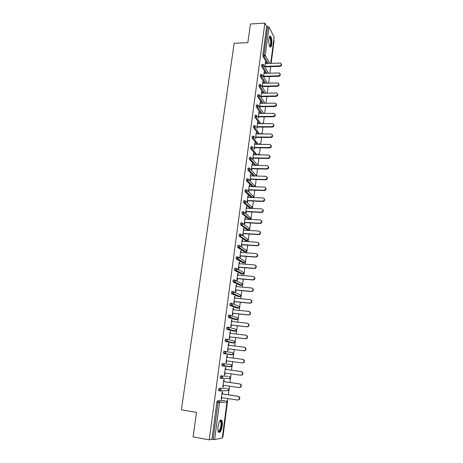 <?xml version="1.0" encoding="UTF-8"?>
<svg xmlns="http://www.w3.org/2000/svg" width="463" height="463" viewBox="0 0 463 463"><rect width="100%" height="100%" fill="white"/><g stroke="black" fill="none" stroke-linecap="round" stroke-linejoin="round"><path stroke-width="0.69" d="M222.24 425.885C222.541 423.315 222.396 421.486 221.8 420.387C220.313 419.258 219.068 421.307 218.067 426.539C217.76 429.12 217.905 430.955 218.501 432.054C220.012 433.171 221.262 431.111 222.24 425.885M271.769 44.298C272.076 40.622 271.694 37.966 270.629 36.322C269.842 35.703 269.263 36.571 268.893 38.921C268.586 42.613 268.962 45.276 270.022 46.908C270.82 47.527 271.399 46.659 271.769 44.298M222.477 437.141L222.906 437.055L227.877 398.545M228.363 394.812L229.48 386.148M229.955 382.467L231.066 373.855M231.535 370.226L232.64 361.661M233.103 358.084L234.203 349.582M234.66 346.017L235.748 337.608M236.205 334.043L237.282 325.726M237.739 322.173L238.804 313.937M239.261 310.389L240.309 302.246M240.766 298.704L241.808 290.648M242.265 287.112L243.295 279.143M243.752 275.612L244.771 267.724M245.222 264.205L246.229 256.398M246.686 252.879L247.682 245.159M248.133 241.651L249.123 234.006M249.574 230.505L250.547 222.94M250.998 219.445L251.965 211.961M252.416 208.472L253.371 201.064M253.822 197.579L254.772 190.252M255.217 186.774L256.155 179.522M256.6 176.05L257.526 168.873M257.978 165.407L258.892 158.305M259.338 154.85L260.247 147.819M260.692 144.363L261.589 137.407M262.035 133.963L262.926 127.076M263.372 123.638L264.251 116.821M264.691 113.389L265.565 106.646M266.005 103.214L266.867 96.541M267.307 93.121L268.164 86.512M268.604 83.097L269.449 76.557M269.888 73.148L270.722 66.672M271.162 63.275L274.067 40.773L273.772 40.212M222.309 437.94L214.635 439.63L211.927 439.3L209.253 439.85L193.106 436.916L196.515 412.342L181.403 409.813L234.156 43.308L247.838 42.66L250.431 23.989L264.853 23.15L266.647 26.582L262.868 55.056L263.933 55.016L267.701 26.518L266.647 26.582M267.701 26.518L268.968 27.01L274.165 37.179L270.791 63.286M209.253 439.85L264.853 23.15M264.836 66.95L265.496 61.944L265.779 62.43L265.426 62.441M265.125 67.43L265.201 66.857M265.64 63.466L265.779 62.43M211.927 439.3L216.852 402.133L217.425 400.894L224.949 400.541M267.047 63.419L263.036 56.515L262.868 55.056M219.248 390.737L218.623 390.645L218.524 389.539L219.086 388.335L226.517 388.37M220.695 390.731L219.746 390.737M228.051 376.292L220.735 375.875L228.051 376.292M222.159 378.346L221.43 378.312M221.204 378.3L220.278 378.167L220.18 377.05L220.735 375.875M221.927 365.793L224.034 365.805L224.462 365.012L223.531 363.681L222.981 364.821L223.218 366.048L222.061 365.892L221.823 364.665L222.373 363.519L230.73 364.474L222.373 363.519M225.215 351.429L232.27 352.586L233.178 353.859L232.744 354.641L231.975 354.861L223.687 353.616L223.45 352.378L223.999 351.267L225.151 351.417L226.077 352.731L225.631 353.541L223.687 353.616M226.939 339.292L233.798 340.791L234.706 342.053L234.249 342.846L232.385 342.915L225.296 341.445L225.064 340.195L225.608 339.113L226.731 339.252M233.942 331.207L226.899 329.372L226.667 328.111L227.206 327.057L228.311 327.185M235.47 319.592L228.485 317.392L228.259 316.125L228.786 315.1L229.874 315.222M236.981 308.063L230.059 305.516L229.833 304.237L230.36 303.242L231.425 303.352M238.48 296.627L231.616 293.733L231.396 292.442L231.917 291.476L232.964 291.574M239.967 285.277L233.08 281.967L232.947 280.746L233.462 279.802L234.498 279.895M241.443 274.021L234.625 270.375L234.486 269.142L234.996 268.227L236.008 268.308M242.913 262.845L236.159 258.875L236.014 257.625L236.518 256.739L237.513 256.815M244.366 251.756L237.675 247.468L237.525 246.206L238.028 245.344L239.006 245.413M245.807 240.754L239.18 236.153L239.03 234.874L239.521 234.041L240.488 234.099M247.236 229.833L240.679 224.925L240.523 223.629L241.009 222.825L241.958 222.877M248.66 218.999L242.161 213.784L241.999 212.476L242.485 211.695L243.416 211.736M250.066 208.24L243.631 202.73L243.469 201.411L243.949 200.653L244.863 200.687M251.195 197.475L245.095 191.763L244.921 190.426L245.396 189.691L246.299 189.726M252.37 186.676L246.542 180.883L246.368 179.528L246.837 178.822L247.728 178.845M253.568 175.969L247.977 170.083L247.798 168.717L248.266 168.034L249.14 168.052M254.777 165.337L249.407 159.37L249.221 157.987L249.684 157.327L250.547 157.339M255.993 154.792L250.824 148.739L250.633 147.338L251.091 146.702L251.941 146.713M257.22 144.329L252.219 138.182L252.034 136.776L252.48 136.151L253.336 136.157M258.447 133.946L253.608 127.701L253.423 126.289L253.863 125.676L254.714 125.676M259.679 123.644L254.986 117.301L254.806 115.883L255.229 115.287L256.085 115.281M260.912 113.418L256.352 106.982L256.178 105.552L256.589 104.968L257.445 104.962M262.145 103.266L257.712 96.738L257.532 95.303L257.937 94.736L258.794 94.718M263.372 93.196L259.054 86.569L258.881 85.128L259.274 84.573L260.137 84.55M264.599 83.195L260.391 76.476L260.223 75.029L260.605 74.485L261.468 74.462M265.826 73.27L261.722 66.458L261.549 65.005L261.925 64.473L262.787 64.444M264.35 73.316L264.205 71.771L263.522 76.933M263.817 77.408L263.904 76.713M263.053 83.23L262.903 81.679L262.203 86.998M262.498 87.455L262.602 86.639M261.74 93.225L261.595 91.657L260.872 97.132M261.173 97.577L261.294 96.634M260.42 103.29L260.275 101.71L259.535 107.347M259.83 107.775L259.974 106.704M259.089 113.429L258.944 111.838L258.186 117.625M258.487 118.042L258.643 116.855M257.752 123.644L257.607 122.035L256.826 127.985M257.127 128.384L257.301 127.076M256.404 133.94L256.253 132.314L255.454 138.42M255.761 138.807L255.952 137.372M255.044 144.311L254.899 142.673L254.071 148.936M254.384 149.306L254.592 147.749M253.672 154.758L253.527 153.103L252.688 159.498M253.001 159.857L253.22 158.207M252.289 165.285L252.144 163.618L251.299 170.06M251.617 170.401L251.837 168.74M250.9 175.894L250.755 174.21L249.904 180.703M250.228 181.027L250.448 179.355M249.499 186.577L249.679 185.206L249.354 184.882L248.498 191.422M248.822 191.734L249.042 190.044M248.087 197.348L248.272 195.942L247.942 195.641L247.08 202.227M247.41 202.522L247.63 200.82M246.663 208.205L246.848 206.764L246.519 206.475L245.65 213.119L245.98 213.397L246.206 211.684M245.228 219.138L245.419 217.668L245.089 217.396L244.209 224.092L244.545 224.352L244.771 222.628M243.781 230.163L243.978 228.658L243.642 228.404L242.757 235.146L243.098 235.395L243.324 233.653M242.328 241.269L242.525 239.736L242.184 239.493L241.292 246.293L241.64 246.519L241.865 244.765M240.858 252.462L241.061 250.894L240.719 250.674L239.822 257.521L240.164 257.735L240.401 255.97M239.377 263.742L239.591 262.145L239.238 261.936L238.335 268.841L238.682 269.038L238.92 267.255M237.889 275.115L238.104 273.483L237.75 273.292L236.836 280.248L237.189 280.428L237.426 278.633M236.385 286.574L236.605 284.907L236.246 284.739L235.326 291.748L235.684 291.91L235.922 290.098M234.868 298.126L235.094 296.424L234.735 296.274L233.803 303.34L234.168 303.479L234.405 301.656M233.34 309.77L233.572 308.028L233.207 307.895L232.27 315.025L232.64 315.147L232.877 313.306M231.801 321.507L232.038 319.73L231.668 319.615L230.724 326.797L231.095 326.901L231.338 325.049M230.25 333.337L230.487 331.525L230.117 331.427L229.168 338.673L229.544 338.754L229.787 336.885M228.687 345.265L228.93 343.413L228.554 343.338L227.599 350.636L227.975 350.699L228.224 348.818M226.98 355.341L227.356 355.399L226.98 355.347L226.013 362.703L226.395 362.743L226.644 360.851M227.113 357.286L227.356 355.399M225.527 369.387L225.776 367.483L225.388 367.443L224.416 374.862L224.804 374.885L225.053 372.999M223.924 381.581L224.179 379.66L223.791 379.648L222.807 387.126L223.201 387.126L223.444 385.251M222.315 393.88L222.564 391.941L222.176 391.947L221.187 399.488L221.58 399.471L221.823 397.601M264.489 72.251L264.142 72.263M263.192 82.142L262.839 82.154M261.884 92.108L261.531 92.114M260.571 102.144L260.218 102.149M259.245 112.26L258.886 112.26M257.908 122.446L257.55 122.446M256.56 132.713L256.201 132.707M255.206 143.05L254.847 143.05M253.84 153.473L253.481 153.467M252.462 163.966L252.103 163.96M251.073 174.545L250.714 174.534M249.679 185.206L249.314 185.194M248.272 195.942L247.908 195.93M246.848 206.764L246.484 206.747M245.419 217.668L245.054 217.651M243.978 228.658L243.613 228.635M242.525 239.736L242.161 239.712M241.061 250.894L240.691 250.871M239.591 262.145L239.215 262.116M238.104 273.483L237.727 273.448M236.605 284.907L236.228 284.872M235.094 296.424L234.718 296.384M233.572 308.028L233.196 307.993M232.038 319.73L231.656 319.69M230.487 331.525L230.111 331.479M228.93 343.413L228.548 343.367M226.395 362.743L226.013 362.691M224.804 374.885L224.422 374.833M223.201 387.126L222.813 387.068M221.58 399.471L221.192 399.407M281.29 63.871C281.874 65.121 281.4 65.954 279.872 66.371L279.606 65.879C281.4 65.231 281.747 64.299 280.63 63.09L265.293 63.483M279.606 65.879L264.911 66.377M279.872 66.371L264.848 66.869M280.04 73.779C280.636 75.041 280.167 75.886 278.622 76.302L278.35 75.828C280.19 75.145 280.514 74.202 279.322 72.992L263.997 73.322M278.35 75.828L263.615 76.239M278.622 76.302L263.551 76.719M278.772 83.757C279.392 85.036 278.923 85.886 277.366 86.309L277.094 85.846C278.969 85.134 279.276 84.173 278.003 82.964L262.695 83.242M277.094 85.846L262.313 86.182M277.366 86.309L262.249 86.645M277.499 93.81C278.136 95.106 277.667 95.963 276.098 96.385L275.821 95.939C277.742 95.187 278.02 94.215 276.666 93.017L261.387 93.231M275.821 95.939L260.999 96.188M276.098 96.385L260.941 96.64M276.214 103.938C276.874 105.251 276.411 106.12 274.819 106.542L274.542 106.108C276.504 105.321 276.758 104.331 275.317 103.145L260.067 103.295M274.542 106.108L259.674 106.276M274.819 106.542L259.616 106.71M274.918 114.141C275.601 115.466 275.144 116.346 273.535 116.774L273.251 116.352C275.254 115.524 275.491 114.523 273.951 113.354L258.736 113.435M273.251 116.352L258.342 116.439M273.535 116.774L258.285 116.855M269.339 37.028L269.553 36.89C270.108 36.791 270.56 37.561 270.913 39.21C271.411 43.817 270.982 46.178 269.622 46.294M269.53 46.08C270.647 45.461 270.971 43.238 270.508 39.407L269.726 37.422L269.252 37.254L269.553 36.89M270.207 47.058C271.335 45.652 271.625 42.914 271.069 38.851L269.871 36.207M219.856 420.867L220.463 420.653L221.106 421.261C222.662 424.085 219.734 434.01 218.148 431.175M218.102 430.984C219.682 432.575 221.974 423.952 220.637 421.556L219.751 421.029M218.791 432.396C220.805 432.239 222.749 423.084 221.331 420.549L220.845 419.941M273.61 124.42C274.322 125.762 273.864 126.648 272.238 127.082L271.955 126.677C273.998 125.803 274.206 124.79 272.574 123.644L257.393 123.644M271.955 126.677L256.994 126.671M272.238 127.082L256.942 127.076M272.29 134.768C273.031 136.128 272.58 137.031 270.93 137.465L270.647 137.077C272.73 136.157 272.91 135.132 271.185 134.01L256.045 133.934M270.647 137.077L255.64 136.984M270.93 137.465L255.593 137.372M270.959 145.203C271.729 146.574 271.283 147.489 269.616 147.934L269.327 147.558C271.451 146.586 271.602 145.55 269.779 144.462L254.679 144.306M269.327 147.558L254.28 147.379M269.616 147.934L254.228 147.743M269.616 155.707C270.421 157.067 269.998 157.993 268.343 158.479L268.048 158.114C270.161 157.073 270.276 156.037 268.39 154.995L253.313 154.752M267.996 158.114L252.902 157.848M268.291 158.479L252.856 158.196M268.256 166.292C269.101 167.618 268.714 168.549 267.099 169.099L266.798 168.752C268.841 167.664 268.922 166.616 267.053 165.609L251.93 165.274M266.659 168.758L251.519 168.393M266.954 169.099L251.473 168.729M266.885 176.959C267.764 178.243 267.417 179.193 265.843 179.8L265.542 179.465C267.504 178.33 267.562 177.277 265.71 176.305L250.535 175.882M265.311 179.476L250.124 179.025M265.612 179.806L250.084 179.343M265.502 187.706C266.416 188.95 266.103 189.911 264.576 190.577L264.269 190.258C266.161 189.083 266.19 188.024 264.35 187.087L249.135 186.566M263.951 190.281L248.718 189.732M264.251 190.594L248.677 190.033M264.107 198.534C265.056 199.744 264.784 200.71 263.297 201.434L262.579 201.168L262.99 201.133C264.801 199.918 264.801 198.853 262.984 197.95L247.722 197.336M249.898 208.234L250.975 208.281L244.748 202.782M262.579 201.168L247.3 200.525M262.886 201.469L247.265 200.809M262.695 209.444C263.678 210.613 263.453 211.591 262 212.372L261.201 212.141L261.693 212.089C263.435 210.833 263.406 209.774 261.607 208.9L246.299 208.188M242.161 213.784L243.272 213.837L243.11 212.529L243.596 211.747L244.499 212.864L243.636 213.848L242.201 213.825M261.201 212.141L245.876 211.4M261.508 212.424L245.841 211.666M261.265 220.434C262.295 221.569 262.104 222.558 260.698 223.392L259.807 223.201L260.385 223.125C262.052 221.841 261.994 220.776 260.218 219.931L244.863 219.121M259.807 223.201L244.435 222.362M260.119 223.467L244.4 222.605M259.824 231.512C260.895 232.611 260.744 233.607 259.378 234.498L258.406 234.347L259.06 234.249C260.657 232.935 260.576 231.87 258.817 231.049L243.416 230.14M258.406 234.347L242.988 233.404M258.724 234.591L242.953 233.63M258.366 242.676C259.483 243.735 259.373 244.742 258.041 245.691L256.994 245.575L257.723 245.454C259.251 244.117 259.147 243.052 257.411 242.253L241.958 241.246M256.994 245.575L241.524 244.533M257.312 245.807L241.495 244.742M256.89 253.927C258.053 254.951 257.989 255.964 256.693 256.965L255.564 256.896L256.369 256.751C257.827 255.391 257.706 254.326 255.987 253.55L240.488 252.439M255.564 256.896L240.054 255.755M255.894 257.11L240.025 255.941M255.397 265.27C256.612 266.248 256.589 267.273 255.327 268.332L254.129 268.308L255.003 268.135C256.398 266.752 256.247 265.687 254.557 264.934L239.006 263.713M254.129 268.308L238.567 267.058M254.459 268.505L238.543 267.226M253.892 276.7C255.154 277.638 255.177 278.668 253.95 279.785L252.682 279.808L253.62 279.606C254.957 278.211 254.789 277.146 253.111 276.405L237.513 275.086M252.682 279.808L237.073 278.454M253.018 279.988L237.05 278.599M252.364 288.223C253.683 289.12 253.747 290.156 252.555 291.331L251.224 291.401L252.219 291.169C253.498 289.763 253.313 288.692 251.658 287.974L236.008 286.539M251.224 291.401L235.563 289.936M251.559 291.563L235.545 290.064M250.824 299.839C252.202 300.69 252.306 301.731 251.143 302.97L249.754 303.086L250.807 302.825C252.034 301.407 251.826 300.337 250.188 299.63L234.492 298.091M249.754 303.086L234.046 301.511M250.095 303.23L234.029 301.621M249.262 311.547C250.703 312.351 250.853 313.399 249.719 314.701L248.614 314.99L249.378 314.58C250.552 313.144 250.333 312.079 248.712 311.385L232.964 309.73M248.272 314.869L232.513 313.179M248.614 314.99L232.501 313.266M247.688 323.359C249.187 324.106 249.383 325.165 248.278 326.531L246.779 326.745L247.931 326.427C249.059 324.98 248.822 323.915 247.219 323.232L231.425 321.467M246.779 326.745L230.968 324.945M247.126 326.843L230.962 325.009M246.096 335.264C247.659 335.959 247.896 337.018 246.82 338.453L245.621 338.8L246.472 338.366C247.555 336.914 247.306 335.849 245.72 335.171L229.874 333.296M245.274 338.713L229.411 336.798M245.621 338.8L229.405 336.838M244.557 347.285C246.125 347.95 246.391 349.015 245.349 350.474L243.752 350.78L244.996 350.41C246.038 348.946 245.772 347.881 244.204 347.215L228.305 345.219M243.752 350.78L227.842 348.749M244.111 350.844L227.842 348.772M242.676 359.352L243.034 359.404C244.586 360.064 244.863 361.128 243.862 362.593L242.224 362.951L243.509 362.546C244.51 361.082 244.232 360.017 242.676 359.352L226.731 357.239M242.224 362.951L226.262 360.799M224.671 372.946L240.679 375.215L241.999 374.793C242.965 373.317 242.676 372.246 241.136 371.586L225.14 369.352M241.136 371.586L241.495 371.621C243.04 372.275 243.324 373.34 242.363 374.816L241.044 375.238M241.495 371.621L225.14 369.335M223.062 385.193L239.122 387.583L240.482 387.132C241.414 385.65 241.113 384.585 239.585 383.925L223.536 381.57M239.585 383.925L239.95 383.937C241.478 384.591 241.773 385.656 240.847 387.137L239.521 387.595M239.95 383.937L223.542 381.529M221.441 397.538L237.554 400.055L238.949 399.581C239.846 398.093 239.533 397.022 238.017 396.369L221.922 393.886M238.017 396.369L238.387 396.357C239.903 397.011 240.21 398.076 239.313 399.563L238.057 400.055M238.387 396.357L221.927 393.822M268.968 27.01L265.224 55.485L269.709 63.327M270.733 63.286L274.131 36.999M268.089 63.379L264.101 56.474L263.933 55.016L265.224 55.485L264.101 56.474L263.036 56.515M222.298 438.033L226.945 402.058L219.526 402.469L214.635 439.63M213.107 439.514L218.021 402.318L216.852 402.133M217.425 400.894L218.594 401.08L219.526 402.469L218.021 402.318L218.594 401.08L224.896 400.536M226.951 402.006L226.089 400.721M266.867 73.241L262.787 66.423L263.91 65.428L263.424 64.571L262.99 64.438L262.619 64.97L262.787 66.423L261.722 66.458M265.646 83.172L261.462 76.447L260.391 76.476M264.425 93.173L260.131 86.546L259.054 86.569M263.198 103.255L258.782 96.721L257.712 96.738M261.965 113.412L257.434 106.97L256.352 106.982M260.738 123.644L256.068 117.295L254.986 117.301M259.511 133.952L254.691 127.701L253.608 127.701M258.285 144.34L253.307 138.188L252.219 138.182M257.058 154.81L251.913 148.75L250.824 148.739L251.913 148.75L257.063 154.81M251.675 158.358L257.578 165.059L257.48 165.401M255.842 165.36L250.506 159.399L249.412 159.376M250.263 169.024L256.23 175.5L256.004 176.033M254.638 175.998L249.088 170.129L247.994 170.1M248.845 179.766L254.87 186.022L254.459 186.751M253.446 186.716L247.664 180.94L246.559 180.906M247.404 190.594L253.498 196.619L252.763 197.539M252.271 197.522L246.223 191.832L245.118 191.792M245.951 201.498L252.121 207.297L251.166 208.275M243.631 202.73L245.043 202.794L245.951 201.799L245.054 200.699L244.574 201.457L244.777 202.817L243.665 202.765M244.481 212.488L250.732 218.061L249.58 219.045L243.312 213.883L249.893 219.011L250.778 218.148M248.498 218.987L249.76 219.04M242.988 223.554L248.446 227.796L249.331 228.901L248.538 229.845L241.842 225.035L240.725 224.972M247.092 229.827L248.342 229.885M241.483 234.712L247.034 238.705L247.919 239.828L247.167 240.754L240.355 236.275L239.238 236.205M245.668 240.743L246.912 240.812M239.95 245.957L245.604 249.702L246.495 250.836L245.784 251.75L245.332 251.826L238.862 247.607L237.739 247.531M244.238 251.745L245.471 251.826M238.404 257.283L244.169 260.779L245.06 261.931L244.389 262.834L243.891 262.92L237.351 259.025L236.228 258.944M242.797 262.834L244.018 262.92M236.83 268.708L242.722 271.943L243.613 273.112L242.982 273.998L242.444 274.102L235.829 270.537L234.7 270.444M241.345 274.009L242.56 274.108M235.239 280.225L241.264 283.194L242.161 284.375L241.559 285.249L240.986 285.37L234.295 282.141L233.167 282.042M239.88 285.272L241.084 285.376M233.624 291.835L239.793 294.537L240.691 295.73L240.123 296.592L239.51 296.725L232.756 293.843L231.616 293.733M238.404 296.621L239.597 296.731M231.986 303.543L238.312 305.962L239.209 307.172L238.676 308.017L238.028 308.173L230.059 305.516M236.917 308.057L238.098 308.179M230.325 315.355L236.819 317.479L237.722 318.706L237.212 319.539L236.535 319.707L228.485 317.392M235.418 319.586L236.587 319.713M228.641 327.272L235.314 329.089L236.217 330.333L235.736 331.143L235.025 331.334L226.899 329.372M233.908 331.201L235.065 331.334M233.531 343.054L225.296 341.445M232.276 354.571L231.975 354.861L224.711 353.674L232.744 354.641L233.236 353.871L233.016 353.078M230.73 364.474L231.639 365.764L231.228 366.534L230.435 366.771L223.293 366.059M221.557 378.427L220.423 378.265M219.086 388.335L226.482 388.364M219.89 390.911L218.767 390.743M262.59 75.452L261.67 74.456L261.294 75L261.462 76.447L262.59 75.452M261.259 85.545L260.345 84.544L259.957 85.105L260.131 86.546L261.259 85.545M259.922 95.719L259.014 94.712L258.609 95.285L258.782 96.721L259.922 95.719L264.865 103.104M258.574 105.969L257.665 104.956L257.254 105.541L257.434 106.97L258.574 105.969M262.834 123.638L262.185 123.112M257.214 116.294L256.311 115.281L255.889 115.877L256.068 117.295L257.214 116.294M261.572 133.963L260.825 133.228M255.842 126.7L254.945 125.676L254.511 126.289L254.691 127.701L255.842 126.7M260.252 144.363L259.454 143.42M254.465 137.181L253.568 136.157L253.122 136.782L253.307 138.188L254.465 137.181M258.892 154.839L258.07 153.693M253.07 147.743L252.179 146.713L251.727 147.356L251.913 148.75L253.07 147.743M255.9 165.366L250.564 159.399L251.669 158.392L250.778 157.345L250.321 158.01L250.564 159.399L249.407 159.37M247.977 170.083L249.198 170.124L250.257 169.117L249.366 168.057L248.897 168.746L249.088 170.129L254.748 175.998M246.542 180.883L247.827 180.929L248.834 179.928L247.936 178.851L247.468 179.563L247.641 180.917L253.62 186.722M245.095 191.763L246.443 191.821L247.398 190.82L246.501 189.732L246.027 190.467L246.194 191.804L252.509 197.527M252.08 206.857L252.167 207.383L251.241 208.263L244.777 202.817M240.679 224.925L242.213 224.989L243.029 224.017L242.126 222.882L241.634 223.693L241.842 225.035L248.538 229.845L249.378 228.988L249.279 228.421M239.18 236.153L240.777 236.217L241.547 235.256L240.644 234.11L240.147 234.944L240.355 236.275L247.167 240.754L247.965 239.903L247.861 239.33M237.675 247.468L239.325 247.531L240.054 246.588L239.145 245.419L238.648 246.281L238.862 247.607L239.325 247.531L245.784 251.75L246.542 250.905M236.159 258.875L237.86 258.939L238.549 258.007L237.641 256.826L237.137 257.712L237.351 259.025L237.86 258.939L244.389 262.834L245.112 261.994L244.991 261.387M234.625 270.375L236.385 270.433L237.039 269.512L236.124 268.32L235.615 269.229L235.829 270.537L236.385 270.433L242.982 273.998L243.665 273.17M233.08 281.967L234.891 282.019L235.511 281.116L234.596 279.907L234.081 280.844L234.295 282.141L234.891 282.019L241.559 285.249L242.213 284.427L242.074 283.784M231.529 293.652L233.387 293.698L233.965 292.813L233.051 291.586L232.53 292.552L232.756 293.843L233.387 293.698L240.123 296.592L240.748 295.776L240.598 295.11M229.961 305.43L231.865 305.476L232.414 304.602L231.494 303.358L230.973 304.353L231.199 305.632L231.865 305.476L238.676 308.017L239.267 307.212L238.404 306.037M228.381 317.305L230.325 317.346L230.852 316.489L229.932 315.228L229.399 316.252L229.625 317.52L230.325 317.346L237.212 319.539L237.779 318.741L237.606 318.029M226.783 329.28L228.774 329.309L229.272 328.47L228.352 327.191L227.813 328.244L228.045 329.506L228.774 329.309L235.736 331.143L236.275 330.356L236.089 329.621M225.18 341.353L227.211 341.376L227.68 340.554L226.754 339.252L226.216 340.34L226.448 341.584L227.211 341.376L234.249 342.846L234.764 342.07L234.562 341.306M223.56 353.524L224.711 353.674L224.607 352.528L225.151 351.417M231.459 364.948L231.703 365.77L231.228 366.534L224.034 365.805L223.218 366.048M230.724 366.482L230.435 366.771M229.202 376.46L230.088 377.767L229.694 378.52L228.878 378.769L229.162 378.491M220.278 378.167L222.425 378.173L222.83 377.397L221.899 376.043L221.343 377.218L221.58 378.433L229.694 378.52L230.152 377.762L229.885 376.905M227.651 388.544L228.525 389.863L228.149 390.604L227.582 390.604M218.623 390.645L220.799 390.645L221.187 389.881L220.249 388.509L219.688 389.713L219.931 390.917L228.149 390.604L228.589 389.852L228.3 388.961M226.696 401.108L227.015 402.04L222.367 437.992M268.54 73.189L263.916 65.399M267.348 83.126L262.596 75.428M266.15 93.144L261.265 85.533M263.528 113.07L257.908 105.014M257.567 165.401L257.555 164.678M256.276 175.599L256.201 175.107M256.114 176.038L256.276 175.616M254.569 186.751L254.841 185.611M252.839 197.539L253.545 196.723L253.464 196.196M250.778 218.137L250.686 217.598M246.547 250.9L246.432 250.315M243.671 273.158L243.538 272.545M269.194 37.445L269.726 37.422M220.035 420.994L220.463 420.653M219.636 421.232L220.538 421.382M268.343 158.479L268.048 158.114M267.099 169.099L266.798 168.752M265.843 179.8L265.542 179.465M264.576 190.577L264.269 190.258M263.297 201.434L262.99 201.133M262 212.372L261.693 212.089M260.698 223.392L260.385 223.125M259.378 234.498L259.06 234.249M258.041 245.691L257.723 245.454M256.693 256.965L256.369 256.751M255.327 268.332L255.003 268.135M253.95 279.785L253.62 279.606M252.555 291.331L252.219 291.169M251.143 302.97L250.807 302.825M249.719 314.701L249.378 314.58M248.278 326.531L247.931 326.427M246.82 338.453L246.472 338.366M245.349 350.474L244.996 350.41M243.862 362.593L243.509 362.546M242.363 374.816L241.999 374.793M240.847 387.137L240.482 387.132M239.313 399.563L238.949 399.581"/></g></svg>
